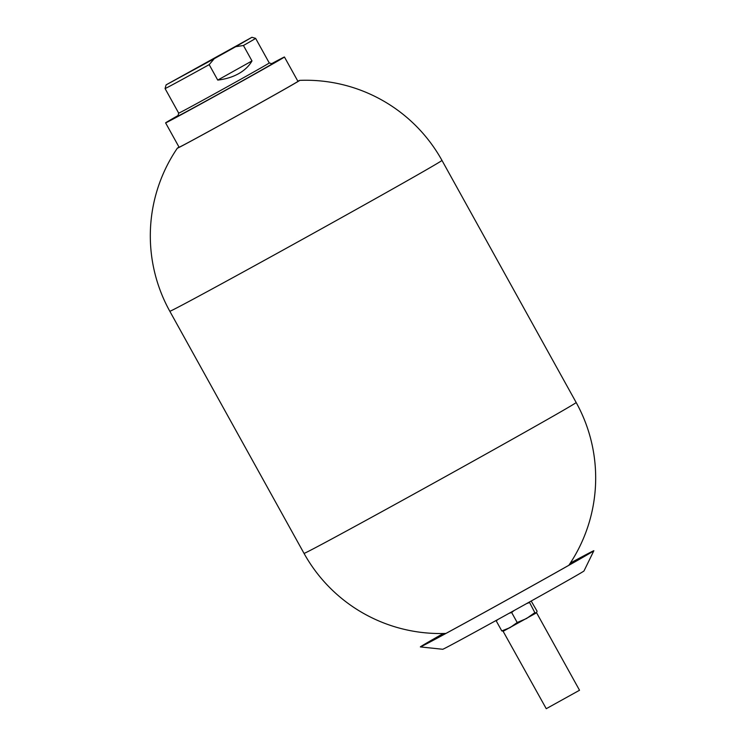 <?xml version="1.0" encoding="UTF-8"?>
<svg xmlns="http://www.w3.org/2000/svg" width="746" height="746" viewBox="0 0 746 746"><rect width="100%" height="100%" fill="white"/><g stroke="black" fill="none" stroke-linecap="round" stroke-linejoin="round"><path stroke-width="1.12" d="M219.865 55.027L197.28 67.597L219.865 55.027M214.261 58.682L235.708 46.7L243.429 45.487L251.989 60.939C249.024 66.086 244.557 70.338 238.608 73.686C232.621 77.015 225.665 79.151 217.739 80.092L209.178 64.641L214.261 58.682L166.125 84.858L251.924 37.3L255.626 38.363L269.259 62.962A51.772 0.466 151 0 1 241.471 78.862A51.772 0.466 151 0 1 178.704 113.159L177.865 116.087A53.926 0.485 151 0 1 177.865 116.087L177.893 116.143M209.178 64.641A51.772 0.466 151 0 1 165.071 88.56A51.772 0.466 151 0 1 165.062 88.55L178.704 113.159M184.57 112.655A53.926 0.485 151 0 1 177.865 116.096M269.259 62.962L272.187 63.802A53.926 0.485 151 0 1 272.197 63.802A53.926 0.485 151 0 1 265.725 67.672M251.989 60.939L217.739 80.092M251.924 37.3L235.708 46.7M255.626 38.363A51.772 0.466 151 0 1 243.429 45.487M178.014 115.565A67.942 0.615 -29 0 0 165.603 122.876L179.105 147.242A67.942 0.615 -29 0 0 261.482 102.221A67.942 0.615 -29 0 0 297.952 81.361L284.44 57.004A67.942 0.615 -29 0 0 271.665 63.652M165.603 122.876A67.942 0.615 -29 0 0 247.98 77.864A67.942 0.615 -29 0 0 284.44 57.004M177.893 115.975A54.514 0.494 -29 0 0 177.343 116.367A54.514 0.494 -29 0 0 243.438 80.251A54.514 0.494 -29 0 0 272.7 63.513A54.514 0.494 -29 0 0 272.076 63.764M179.031 147.102A69.975 0.634 -29 0 0 177.324 148.212A69.975 0.634 -29 0 0 207.947 131.874A69.975 0.634 -29 0 0 269.856 97.558A69.975 0.634 -29 0 0 299.715 80.372A69.975 0.634 -29 0 0 297.878 81.23M443.329 633.494A97.512 0.877 -29 0 0 421.835 646.101A97.512 0.877 -29 0 0 540.048 581.488A97.512 0.877 -29 0 0 592.38 551.564A97.512 0.877 -29 0 0 570.298 563.118M443.283 633.503A99.19 0.895 -29 0 0 420.362 646.913L442.742 649.272A80.754 0.727 -29 0 0 540.645 595.756A80.754 0.727 -29 0 0 583.987 570.97L593.853 550.744A99.19 0.895 -29 0 0 570.326 563.071M420.362 646.913A99.19 0.895 -29 0 0 540.617 581.19A99.19 0.895 -29 0 0 593.853 550.744M531.189 601.034L537.064 611.188L536.477 612.858L534.845 612.653L526.545 618.518L517.202 622.518L511.653 612.503L514.05 610.564M534.845 612.653L529.352 602.059M526.657 603.561L529.296 602.637M517.202 622.518L510.012 627.656L501.788 630.92L496.239 620.914L497.964 619.46M536.477 612.858L505.275 630.034M509.108 613.296L511.653 612.503M501.788 630.92L503.419 631.135M496.295 620.374L496.239 620.914M503.308 631.219L536.588 612.774L579.53 690.255L546.258 708.7L503.102 631.256M568.853 565.282A155.588 155.588 0 0 0 576.173 402.523A155.588 1.408 -29 0 1 509.751 440.718A155.588 1.408 -29 0 1 323.204 543.564A155.588 1.408 -29 0 1 304.023 553.373L169.818 311.259A155.588 1.408 -29 0 0 188.99 301.44A155.588 1.408 -29 0 0 375.546 198.604A155.588 1.408 -29 0 0 441.968 160.399A155.588 155.588 0 0 0 299.715 80.372M166.125 84.858L165.062 88.55M304.023 553.373A155.588 155.588 0 0 0 445.94 633.419M576.173 402.523L441.968 160.399M177.324 148.212A155.588 155.588 0 0 0 169.818 311.259"/></g></svg>
